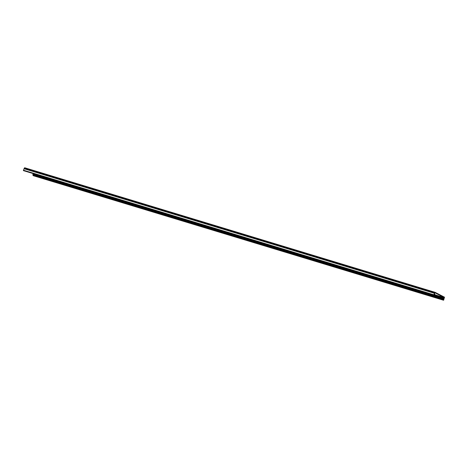 <?xml version="1.0" encoding="UTF-8"?>
<svg xmlns="http://www.w3.org/2000/svg" width="468" height="468" viewBox="0 0 468 468"><rect width="100%" height="100%" fill="white"/><g stroke="black" fill="none" stroke-linecap="round" stroke-linejoin="round"><path stroke-width="0.7" d="M435 292.295L24.681 167.755L24.043 168.72L434.398 293.272L435.059 292.313L444.518 297.203L443.6 300.245L443.196 299.052L443.412 298.637L443.313 299.456L443.734 299.614L444.343 297.63L434.801 294.735L434.912 294.243L434.45 294.91L434.105 294.635L434.912 292.757L444.343 297.63M443.605 300.245L33.246 175.693L32.848 174.962L33.093 174.149M434.398 293.272L433.772 295.115L434.813 294.717M433.813 295.185L23.464 170.639L24.043 168.72M33.632 174.26L33.784 173.768L444.138 298.327M434.62 292.664L24.272 168.111M433.772 294.746L23.418 170.2M433.754 294.846L23.4 170.293M433.772 295.115L23.418 170.563M434.848 294.296L434.316 294.132M434.836 294.337L434.298 294.173M434.807 294.518L434.228 294.343M434.778 294.583L434.205 294.407M443.576 300.087L33.228 175.541M443.611 299.994L33.263 175.441M443.594 299.836L33.24 175.289M443.272 299.672L32.918 175.12M443.202 299.514L32.848 174.962M443.196 299.052L32.848 174.5M443.266 298.818L32.912 174.271M443.354 298.672L33.006 174.119M443.734 299.614L443.319 299.491M444.354 297.724L434.737 294.805M435.029 292.307L24.681 167.755M434.912 294.243L434.345 294.068M443.412 298.637L33.064 174.084"/></g></svg>
